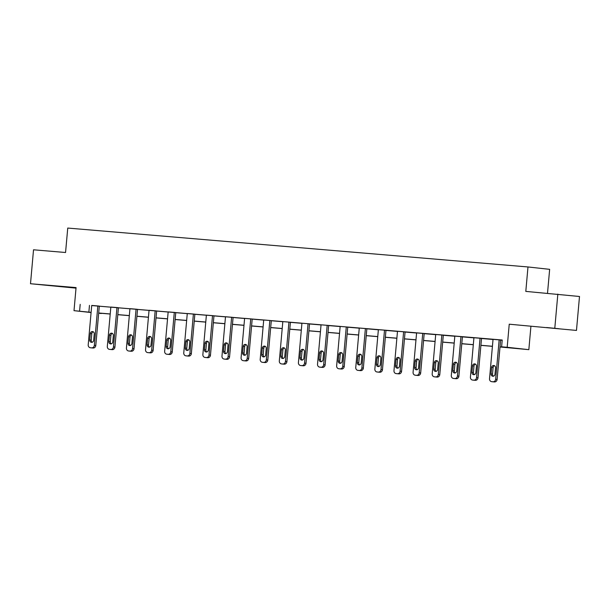 <?xml version="1.0" encoding="UTF-8"?>
<svg xmlns="http://www.w3.org/2000/svg" width="610" height="610" viewBox="0 0 610 610"><rect width="100%" height="100%" fill="white"/><g stroke="black" fill="none" stroke-linecap="round" stroke-linejoin="round"><path stroke-width="0.91" d="M52.895 285.808L65.331 286.997L52.895 285.808M546.583 327.532L559.019 328.721L546.583 327.532M91.088 312.541L74.008 310.665L76.067 287.584L30.5 283.734L33.527 249.795L65.56 252.502L67.748 228.064L527.986 266.959L525.805 291.397L579.5 296.49L576.473 330.429L509.236 324.2L507.177 347.281L528.839 349.66L500.009 346.983M557.837 294.104L554.81 328.05M30.5 283.734L76.021 288.133M509.236 324.2L576.473 330.429M530.898 326.579L528.839 349.66M101.268 313.288L98.668 313.304M547.513 293.235L549.648 269.346L527.986 266.959M110.875 349.515A2.73 2.455 96.3 0 0 110.989 349.53L112.217 349.637A2.73 2.455 96.3 0 0 114.909 347.128L118.424 307.73L116.96 307.562L113.445 346.968A2.73 2.455 -83.7 0 1 110.753 349.477L109.525 349.37A2.73 2.455 -83.7 0 1 107.314 346.45L110.837 307.051L116.96 307.562M149.099 352.748A2.73 2.455 96.3 0 0 149.214 352.763L150.434 352.862A2.73 2.455 96.3 0 0 153.125 350.353L156.64 310.955L155.176 310.795L151.661 350.193A2.73 2.455 -83.7 0 1 148.97 352.702L147.75 352.603A2.73 2.455 -83.7 0 1 145.538 349.675L149.053 310.276L155.176 310.795M187.323 355.981A2.73 2.455 96.3 0 0 187.43 355.988L188.658 356.095A2.73 2.455 96.3 0 0 191.349 353.587L194.864 314.188L193.4 314.028L189.885 353.426A2.73 2.455 -83.7 0 1 187.194 355.935L185.966 355.828A2.73 2.455 -83.7 0 1 183.762 352.908L187.278 313.51L193.4 314.028M225.54 359.206A2.73 2.455 96.3 0 0 225.654 359.221L226.874 359.328A2.73 2.455 96.3 0 0 229.566 356.819L233.089 317.413L231.625 317.253L228.102 356.659A2.73 2.455 -83.7 0 1 225.41 359.16L224.19 359.061A2.73 2.455 -83.7 0 1 221.979 356.141L225.494 316.735L231.625 317.253M263.764 362.439A2.73 2.455 96.3 0 0 263.871 362.454L265.098 362.553A2.73 2.455 96.3 0 0 267.79 360.045L271.305 320.646L269.841 320.486L266.326 359.885A2.73 2.455 -83.7 0 1 263.634 362.393L262.407 362.294A2.73 2.455 -83.7 0 1 260.203 359.366L263.718 319.968L269.841 320.486M301.981 365.672A2.73 2.455 96.3 0 0 302.095 365.68L303.315 365.786A2.73 2.455 96.3 0 0 306.006 363.278L309.529 323.879L308.065 323.719L304.542 363.118A2.73 2.455 -83.7 0 1 301.851 365.626L300.631 365.52A2.73 2.455 -83.7 0 1 298.42 362.599L301.935 323.201L308.065 323.719M340.205 368.897A2.73 2.455 96.3 0 0 340.311 368.913L341.539 369.019A2.73 2.455 96.3 0 0 344.231 366.511L347.746 327.105L346.282 326.945L342.767 366.343A2.73 2.455 -83.7 0 1 340.075 368.852L338.847 368.753A2.73 2.455 -83.7 0 1 336.644 365.832L340.159 326.426L346.282 326.945M378.421 372.13A2.73 2.455 96.3 0 0 378.535 372.146L379.755 372.245A2.73 2.455 96.3 0 0 382.455 369.736L385.97 330.338L384.506 330.178L380.991 369.576A2.73 2.455 -83.7 0 1 378.291 372.085L377.071 371.978A2.73 2.455 -83.7 0 1 374.86 369.058L378.375 329.659L384.506 330.178M416.645 375.363A2.73 2.455 96.3 0 0 416.752 375.371L417.98 375.478A2.73 2.455 96.3 0 0 420.671 372.969L424.186 333.571L422.722 333.411L419.207 372.809A2.73 2.455 -83.7 0 1 416.516 375.318L415.288 375.211A2.73 2.455 -83.7 0 1 413.084 372.291L416.599 332.892L422.722 333.411M454.862 378.589A2.73 2.455 96.3 0 0 454.976 378.604L456.204 378.703A2.73 2.455 96.3 0 0 458.895 376.195L462.411 336.796L460.946 336.636L457.431 376.034A2.73 2.455 -83.7 0 1 454.74 378.543L453.512 378.444A2.73 2.455 -83.7 0 1 451.301 375.516L454.824 336.118L460.946 336.636M493.086 381.822A2.73 2.455 96.3 0 0 493.193 381.837L494.42 381.936A2.73 2.455 96.3 0 0 497.112 379.428L500.627 340.029L499.163 339.869L495.648 379.267A2.73 2.455 -83.7 0 1 492.956 381.776L491.729 381.669A2.73 2.455 -83.7 0 1 489.525 378.749L493.04 339.351L499.163 339.869M500.017 346.907L510.883 347.83L501.603 346.808L502.213 340.014L91.713 305.557M99.308 306.205L110.822 307.173M118.416 307.814L129.93 308.79M137.524 309.43L149.046 310.406M156.633 311.047L168.154 312.023M175.749 312.663L187.262 313.631M194.857 314.28L206.378 315.248M213.965 315.888L225.487 316.864M233.073 317.505L244.595 318.481M252.189 319.121L263.703 320.097M271.298 320.738L282.819 321.714M290.406 322.354L301.927 323.323M309.522 323.971L321.035 324.939M328.63 325.58L340.144 326.556M347.738 327.196L359.26 328.172M366.846 328.813L378.368 329.789M385.962 330.429L397.476 331.405M405.07 332.046L416.592 333.014M424.179 333.655L435.7 334.631M443.287 335.271L454.808 336.247M462.403 336.888L473.917 337.864M481.511 338.504L493.032 339.48M500.619 340.121L502.19 340.25M473.978 380.205A2.73 2.455 96.3 0 0 474.084 380.221L475.312 380.32A2.73 2.455 96.3 0 0 478.004 377.811L481.519 338.413L480.055 338.253L476.54 377.651A2.73 2.455 -83.7 0 1 473.848 380.16L472.62 380.06A2.73 2.455 -83.7 0 1 470.417 377.132L473.932 337.734L480.055 338.253M435.753 376.972A2.73 2.455 96.3 0 0 435.868 376.988L437.088 377.094A2.73 2.455 96.3 0 0 439.779 374.586L443.302 335.187L441.838 335.02L438.315 374.426A2.73 2.455 -83.7 0 1 435.624 376.934L434.404 376.827A2.73 2.455 -83.7 0 1 432.193 373.907L435.708 334.509L441.838 335.02M397.537 373.747A2.73 2.455 96.3 0 0 397.644 373.755L398.871 373.861A2.73 2.455 96.3 0 0 401.563 371.353L405.078 331.954L403.614 331.794L400.099 371.193A2.73 2.455 -83.7 0 1 397.407 373.701L396.18 373.594A2.73 2.455 -83.7 0 1 393.976 370.674L397.491 331.276L403.614 331.794M359.313 370.514A2.73 2.455 96.3 0 0 359.427 370.529L360.647 370.628A2.73 2.455 96.3 0 0 363.339 368.12L366.854 328.721L365.39 328.561L361.875 367.96A2.73 2.455 -83.7 0 1 359.183 370.468L357.963 370.369A2.73 2.455 -83.7 0 1 355.752 367.441L359.267 328.043L365.39 328.561M321.089 367.289A2.73 2.455 96.3 0 0 321.203 367.296L322.431 367.403A2.73 2.455 96.3 0 0 325.122 364.894L328.637 325.496L327.173 325.328L323.658 364.734A2.73 2.455 -83.7 0 1 320.967 367.243L319.739 367.136A2.73 2.455 -83.7 0 1 317.528 364.216L321.051 324.817L327.173 325.328M282.872 364.056A2.73 2.455 96.3 0 0 282.979 364.063L284.207 364.17A2.73 2.455 96.3 0 0 286.898 361.661L290.413 322.263L288.949 322.103L285.434 361.501A2.73 2.455 -83.7 0 1 282.743 364.01L281.515 363.903A2.73 2.455 -83.7 0 1 279.311 360.983L282.827 321.584L288.949 322.103M244.648 360.823A2.73 2.455 96.3 0 0 244.762 360.838L245.99 360.937A2.73 2.455 96.3 0 0 248.682 358.428L252.197 319.03L250.733 318.87L247.218 358.268A2.73 2.455 -83.7 0 1 244.526 360.777L243.298 360.678A2.73 2.455 -83.7 0 1 241.087 357.75L244.61 318.351L250.733 318.87M206.432 357.597A2.73 2.455 96.3 0 0 206.538 357.605L207.766 357.712A2.73 2.455 96.3 0 0 210.458 355.203L213.973 315.805L212.509 315.644L208.994 355.043A2.73 2.455 -83.7 0 1 206.302 357.551L205.074 357.445A2.73 2.455 -83.7 0 1 202.871 354.524L206.386 315.126L212.509 315.644M168.207 354.364A2.73 2.455 96.3 0 0 168.322 354.379L169.542 354.479A2.73 2.455 96.3 0 0 172.241 351.97L175.756 312.572L174.292 312.411L170.777 351.81A2.73 2.455 -83.7 0 1 168.085 354.318L166.858 354.212A2.73 2.455 -83.7 0 1 164.647 351.291L168.162 311.893L174.292 312.411M129.991 351.131A2.73 2.455 96.3 0 0 130.098 351.146L131.325 351.246A2.73 2.455 96.3 0 0 134.017 348.745L137.532 309.339L136.068 309.178L132.553 348.577A2.73 2.455 -83.7 0 1 129.861 351.085L128.634 350.986A2.73 2.455 -83.7 0 1 126.43 348.066L129.945 308.66L136.068 309.178M91.767 347.906A2.73 2.455 96.3 0 0 91.881 347.913L93.101 348.02A2.73 2.455 96.3 0 0 95.793 345.512L99.316 306.113L97.852 305.953L94.336 345.351A2.73 2.455 -83.7 0 1 91.637 347.86L90.417 347.753A2.73 2.455 -83.7 0 1 88.206 344.833L91.721 305.435L97.852 305.953M501.603 346.808L507.177 347.281M74.008 310.665L91.103 312.35M80.192 304.352L79.582 311.138M98.698 312.991L110.219 313.959M117.806 314.608L129.328 315.576M136.922 316.216L148.436 317.192M156.03 317.833L167.552 318.809M175.139 319.449L186.66 320.425M194.247 321.066L205.768 322.042M213.363 322.682L224.876 323.651M232.471 324.299L243.992 325.267M251.579 325.908L263.101 326.884M270.695 327.524L282.209 328.5M289.803 329.141L301.317 330.117M308.912 330.757L320.433 331.733M328.02 332.374L339.541 333.342M347.136 333.983L358.649 334.959M366.244 335.599L377.765 336.575M385.352 337.216L396.874 338.192M404.461 338.832L415.982 339.808M423.576 340.449L435.09 341.417M442.685 342.065L454.206 343.034M461.793 343.674L473.314 344.65M480.909 345.29L492.422 346.267M98.675 313.235L101.245 313.517M492.415 346.343L480.901 345.367M473.307 344.726L461.785 343.758M454.198 343.117L442.677 342.141M435.082 341.501L423.569 340.525M415.974 339.884L404.461 338.908M396.866 338.268L385.345 337.292M377.758 336.651L366.236 335.683M358.642 335.035L347.128 334.066M339.534 333.426L328.012 332.45M320.425 331.81L308.904 330.833M301.317 330.193L289.796 329.217M282.201 328.577L270.688 327.6M263.093 326.96L251.572 325.992M243.985 325.344L232.463 324.375M224.869 323.735L213.355 322.759M205.761 322.118L194.247 321.142M186.652 320.502L175.131 319.526M167.544 318.885L156.023 317.917M148.428 317.269L136.915 316.3M129.32 315.66L117.799 314.684M110.212 314.043L98.69 313.067M89.472 305.374L88.862 312.16M494.984 374.288A2.181 1.967 96.3 0 1 491.065 373.953L491.645 367.441A2.181 1.967 96.3 0 1 495.564 367.769L494.984 374.288M493.536 376.21A2.181 1.967 96.3 0 1 492.529 374.113L493.109 367.601A2.181 1.967 96.3 0 1 494.558 365.672M475.876 372.672A2.181 1.967 96.3 0 1 471.949 372.344L472.536 365.825A2.181 1.967 96.3 0 1 476.456 366.152L475.876 372.672M474.42 374.593A2.181 1.967 96.3 0 1 473.413 372.504L474 365.985A2.181 1.967 96.3 0 1 475.449 364.056M456.76 371.055A2.181 1.967 96.3 0 1 452.841 370.727L453.421 364.208A2.181 1.967 96.3 0 1 457.347 364.544L456.76 371.055M455.312 372.985A2.181 1.967 96.3 0 1 454.305 370.888L454.885 364.368A2.181 1.967 96.3 0 1 456.333 362.447M437.652 369.439A2.181 1.967 96.3 0 1 433.733 369.111L434.312 362.592A2.181 1.967 96.3 0 1 438.232 362.927L437.652 369.439M436.203 371.368A2.181 1.967 96.3 0 1 435.197 369.271L435.776 362.752A2.181 1.967 96.3 0 1 437.225 360.83M418.544 367.83A2.181 1.967 96.3 0 1 414.625 367.494L415.204 360.975A2.181 1.967 96.3 0 1 419.123 361.311L418.544 367.83M417.095 369.751A2.181 1.967 96.3 0 1 416.089 367.655L416.668 361.143A2.181 1.967 96.3 0 1 418.117 359.214M399.428 366.213A2.181 1.967 96.3 0 1 395.509 365.878L396.096 359.366A2.181 1.967 96.3 0 1 400.015 359.694L399.428 366.213M397.979 368.135A2.181 1.967 96.3 0 1 396.973 366.038L397.56 359.526A2.181 1.967 96.3 0 1 399.009 357.597M380.32 364.597A2.181 1.967 96.3 0 1 376.4 364.262L376.98 357.75A2.181 1.967 96.3 0 1 380.899 358.078L380.32 364.597M378.871 366.518A2.181 1.967 96.3 0 1 377.864 364.429L378.444 357.91A2.181 1.967 96.3 0 1 379.893 355.981M361.212 362.981A2.181 1.967 96.3 0 1 357.292 362.653L357.872 356.133A2.181 1.967 96.3 0 1 361.791 356.461L361.212 362.981M359.763 364.91A2.181 1.967 96.3 0 1 358.756 362.813L359.336 356.293A2.181 1.967 96.3 0 1 360.784 354.372M342.103 361.364A2.181 1.967 96.3 0 1 338.184 361.036L338.763 354.517A2.181 1.967 96.3 0 1 342.683 354.852L342.103 361.364M340.654 363.293A2.181 1.967 96.3 0 1 339.648 361.196L340.227 354.677A2.181 1.967 96.3 0 1 341.676 352.755M322.987 359.748A2.181 1.967 96.3 0 1 319.068 359.42L319.655 352.9A2.181 1.967 96.3 0 1 323.575 353.236L322.987 359.748M321.539 361.677A2.181 1.967 96.3 0 1 320.532 359.58L321.119 353.06A2.181 1.967 96.3 0 1 322.568 351.139M303.879 358.139A2.181 1.967 96.3 0 1 299.96 357.803L300.539 351.284A2.181 1.967 96.3 0 1 304.459 351.619L303.879 358.139M302.43 360.06A2.181 1.967 96.3 0 1 301.424 357.963L302.003 351.452A2.181 1.967 96.3 0 1 303.452 349.522M284.771 356.522A2.181 1.967 96.3 0 1 280.852 356.187L281.431 349.675A2.181 1.967 96.3 0 1 285.35 350.003L284.771 356.522M283.322 358.444A2.181 1.967 96.3 0 1 282.316 356.347L282.895 349.835A2.181 1.967 96.3 0 1 284.344 347.906M265.663 354.906A2.181 1.967 96.3 0 1 261.736 354.578L262.323 348.058A2.181 1.967 96.3 0 1 266.242 348.386L265.663 354.906M264.214 356.827A2.181 1.967 96.3 0 1 263.2 354.738L263.787 348.219A2.181 1.967 96.3 0 1 265.236 346.289M246.547 353.289A2.181 1.967 96.3 0 1 242.627 352.961L243.207 346.442A2.181 1.967 96.3 0 1 247.134 346.77L246.547 353.289M245.098 355.218A2.181 1.967 96.3 0 1 244.091 353.121L244.671 346.602A2.181 1.967 96.3 0 1 246.12 344.68M227.438 351.673A2.181 1.967 96.3 0 1 223.519 351.345L224.099 344.825A2.181 1.967 96.3 0 1 228.018 345.161L227.438 351.673M225.99 353.602A2.181 1.967 96.3 0 1 224.983 351.505L225.563 344.986A2.181 1.967 96.3 0 1 227.012 343.064M208.33 350.056A2.181 1.967 96.3 0 1 204.411 349.728L204.99 343.209A2.181 1.967 96.3 0 1 208.91 343.544L208.33 350.056M206.881 351.985A2.181 1.967 96.3 0 1 205.875 349.888L206.454 343.369A2.181 1.967 96.3 0 1 207.903 341.447M189.214 348.447A2.181 1.967 96.3 0 1 185.295 348.112L185.882 341.6A2.181 1.967 96.3 0 1 189.801 341.928L189.214 348.447M187.766 350.369A2.181 1.967 96.3 0 1 186.759 348.272L187.346 341.76A2.181 1.967 96.3 0 1 188.795 339.831M170.106 346.831A2.181 1.967 96.3 0 1 166.187 346.495L166.766 339.983A2.181 1.967 96.3 0 1 170.686 340.311L170.106 346.831M168.657 348.752A2.181 1.967 96.3 0 1 167.651 346.655L168.23 340.144A2.181 1.967 96.3 0 1 169.679 338.214M150.998 345.214A2.181 1.967 96.3 0 1 147.079 344.886L147.658 338.367A2.181 1.967 96.3 0 1 151.577 338.695L150.998 345.214M149.549 347.136A2.181 1.967 96.3 0 1 148.543 345.046L149.122 338.527A2.181 1.967 96.3 0 1 150.571 336.606M131.89 343.598A2.181 1.967 96.3 0 1 127.97 343.27L128.55 336.75A2.181 1.967 96.3 0 1 132.469 337.086L131.89 343.598M130.441 345.527A2.181 1.967 96.3 0 1 129.434 343.43L130.014 336.911A2.181 1.967 96.3 0 1 131.463 334.989M112.774 341.981A2.181 1.967 96.3 0 1 108.854 341.653L109.442 335.134A2.181 1.967 96.3 0 1 113.361 335.469L112.774 341.981M111.325 343.91A2.181 1.967 96.3 0 1 110.319 341.813L110.906 335.294A2.181 1.967 96.3 0 1 112.354 333.373M93.665 340.372A2.181 1.967 96.3 0 1 89.746 340.037L90.326 333.517A2.181 1.967 96.3 0 1 94.245 333.853L93.665 340.372M92.217 342.294A2.181 1.967 96.3 0 1 91.21 340.197L91.79 333.685A2.181 1.967 96.3 0 1 93.239 331.756M497.112 379.428L495.648 379.267M494.42 381.936L492.956 381.776M493.193 381.837L491.729 381.669M491.065 373.953L492.529 374.113M491.645 367.441L493.109 367.601M478.004 377.811L476.54 377.651M475.312 380.32L473.848 380.16M474.084 380.221L472.62 380.06M471.949 372.344L473.413 372.504M472.536 365.825L474 365.985M458.895 376.195L457.431 376.034M456.204 378.703L454.74 378.543M454.976 378.604L453.512 378.444M452.841 370.727L454.305 370.888M453.421 364.208L454.885 364.368M439.779 374.586L438.315 374.426M437.088 377.094L435.624 376.934M435.868 376.988L434.404 376.827M433.733 369.111L435.197 369.271M434.312 362.592L435.776 362.752M420.671 372.969L419.207 372.809M417.98 375.478L416.516 375.318M416.752 375.371L415.288 375.211M414.625 367.494L416.089 367.655M415.204 360.975L416.668 361.143M401.563 371.353L400.099 371.193M398.871 373.861L397.407 373.701M397.644 373.755L396.18 373.594M395.509 365.878L396.973 366.038M396.096 359.366L397.56 359.526M382.455 369.736L380.991 369.576M379.755 372.245L378.291 372.085M378.535 372.146L377.071 371.978M376.4 364.262L377.864 364.429M376.98 357.75L378.444 357.91M363.339 368.12L361.875 367.96M360.647 370.628L359.183 370.468M359.427 370.529L357.963 370.369M357.292 362.653L358.756 362.813M357.872 356.133L359.336 356.293M344.231 366.511L342.767 366.343M341.539 369.019L340.075 368.852M340.311 368.913L338.847 368.753M338.184 361.036L339.648 361.196M338.763 354.517L340.227 354.677M325.122 364.894L323.658 364.734M322.431 367.403L320.967 367.243M321.203 367.296L319.739 367.136M319.068 359.42L320.532 359.58M319.655 352.9L321.119 353.06M306.006 363.278L304.542 363.118M303.315 365.786L301.851 365.626M302.095 365.68L300.631 365.52M299.96 357.803L301.424 357.963M300.539 351.284L302.003 351.452M286.898 361.661L285.434 361.501M284.207 364.17L282.743 364.01M282.979 364.063L281.515 363.903M280.852 356.187L282.316 356.347M281.431 349.675L282.895 349.835M267.79 360.045L266.326 359.885M265.098 362.553L263.634 362.393M263.871 362.454L262.407 362.294M261.736 354.578L263.2 354.738M262.323 348.058L263.787 348.219M248.682 358.428L247.218 358.268M245.99 360.937L244.526 360.777M244.762 360.838L243.298 360.678M242.627 352.961L244.091 353.121M243.207 346.442L244.671 346.602M229.566 356.819L228.102 356.659M226.874 359.328L225.41 359.16M225.654 359.221L224.19 359.061M223.519 351.345L224.983 351.505M224.099 344.825L225.563 344.986M210.458 355.203L208.994 355.043M207.766 357.712L206.302 357.551M206.538 357.605L205.074 357.445M204.411 349.728L205.875 349.888M204.99 343.209L206.454 343.369M191.349 353.587L189.885 353.426M188.658 356.095L187.194 355.935M187.43 355.988L185.966 355.828M185.295 348.112L186.759 348.272M185.882 341.6L187.346 341.76M172.241 351.97L170.777 351.81M169.542 354.479L168.085 354.318M168.322 354.379L166.858 354.212M166.187 346.495L167.651 346.655M166.766 339.983L168.23 340.144M153.125 350.353L151.661 350.193M150.434 352.862L148.97 352.702M149.214 352.763L147.75 352.603M147.079 344.886L148.543 345.046M147.658 338.367L149.122 338.527M134.017 348.745L132.553 348.577M131.325 351.246L129.861 351.085M130.098 351.146L128.634 350.986M127.97 343.27L129.434 343.43M128.55 336.75L130.014 336.911M114.909 347.128L113.445 346.968M112.217 349.637L110.753 349.477M110.989 349.53L109.525 349.37M108.854 341.653L110.319 341.813M109.442 335.134L110.906 335.294M95.793 345.512L94.336 345.351M93.101 348.02L91.637 347.86M91.881 347.913L90.417 347.753M89.746 340.037L91.21 340.197M90.326 333.517L91.79 333.685M493.139 381.829L491.675 381.669M474.031 380.213L472.567 380.053M454.923 378.596L453.459 378.436M435.807 376.98L434.343 376.82M416.699 375.371L415.235 375.203M397.59 373.755L396.126 373.594M378.474 372.138L377.018 371.978M359.366 370.522L357.902 370.361M340.258 368.905L338.794 368.745M321.15 367.289L319.686 367.128M302.034 365.68L300.57 365.512M282.926 364.063L281.462 363.903M263.817 362.447L262.353 362.287M244.709 360.83L243.245 360.67M225.593 359.214L224.129 359.054M206.485 357.597L205.021 357.437M187.377 355.988L185.913 355.828M168.268 354.372L166.804 354.212M149.153 352.755L147.689 352.595M130.044 351.139L128.58 350.979M110.936 349.522L109.472 349.362M91.82 347.913L90.356 347.746"/></g></svg>
